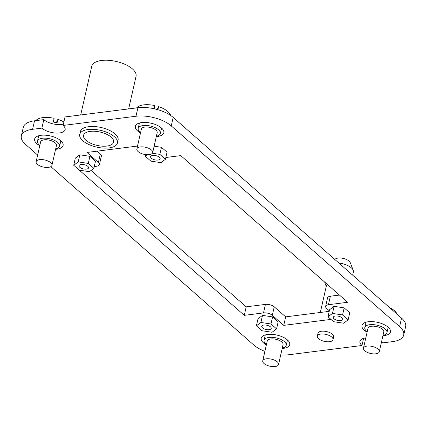 <?xml version="1.0" encoding="UTF-8"?>
<svg xmlns="http://www.w3.org/2000/svg" width="427" height="427" viewBox="0 0 427 427"><rect width="100%" height="100%" fill="white"/><g stroke="black" fill="none" stroke-linecap="round" stroke-linejoin="round"><path stroke-width="0.64" d="M375.765 353.812A8.113 3.608 -167.2 0 0 379.165 352.088A8.113 3.608 -167.2 0 0 379.283 351.747A8.113 3.608 -167.2 0 0 372.173 346.436A8.113 3.608 -167.2 0 0 363.462 348.154A8.113 3.608 -167.2 0 0 367.268 352.36A8.113 3.608 -167.2 0 0 375.765 353.812M397.078 314.197A17.843 7.937 -167.2 0 0 389.467 307.504M379.283 351.747L383.793 331.912A8.113 3.608 -167.2 0 0 376.678 326.596A8.113 3.608 -167.2 0 0 367.973 328.315L363.462 348.154M383.008 335.355A11.358 5.049 -167.2 0 0 386.787 333.103A11.358 5.049 -167.2 0 0 386.953 332.628A11.358 5.049 -167.2 0 0 376.998 325.187A11.358 5.049 -167.2 0 0 364.807 327.594A11.358 5.049 -167.2 0 0 367.188 331.763M48.427 167.368A8.113 3.608 -167.2 0 0 51.827 165.644A8.113 3.608 -167.2 0 0 51.945 165.302A8.113 3.608 -167.2 0 0 44.835 159.986A8.113 3.608 -167.2 0 0 36.124 161.71A8.113 3.608 -167.2 0 0 39.93 165.916A8.113 3.608 -167.2 0 0 48.427 167.368M63.879 121.983A17.843 7.937 -167.2 0 0 57.864 119.346L57.026 123.029A17.843 7.937 12.8 0 0 53.284 122.005L54.122 118.322A17.843 7.937 -167.2 0 0 35.879 120.622M57.864 119.346L56.231 122.779M51.945 165.302L56.455 145.463A8.113 3.608 -167.2 0 0 49.34 140.152A8.113 3.608 -167.2 0 0 40.634 141.871L36.124 161.71M55.67 148.911A11.358 5.049 -167.2 0 0 59.449 146.658A11.358 5.049 -167.2 0 0 59.615 146.183A11.358 5.049 -167.2 0 0 49.66 138.743A11.358 5.049 -167.2 0 0 37.469 141.15A11.358 5.049 -167.2 0 0 39.85 145.319M111.18 137.136A15.409 6.853 -167.2 0 0 94.965 131.281A15.409 6.853 -167.2 0 0 83.559 135.311A15.409 6.853 -167.2 0 0 97.068 145.404A15.409 6.853 -167.2 0 0 113.614 142.138A15.409 6.853 -167.2 0 0 111.18 137.136M109.056 147.923A19.338 8.599 -167.2 0 0 117.446 143.008A19.338 8.599 -167.2 0 0 108.383 132.978A19.338 8.599 -167.2 0 0 88.117 129.52A19.338 8.599 -167.2 0 0 79.732 134.441A19.338 8.599 -167.2 0 0 88.789 144.465A19.338 8.599 -167.2 0 0 109.056 147.923M128.65 108.906L136.058 76.305A22.711 10.099 -167.2 0 0 132.466 68.934A22.711 10.099 -167.2 0 0 101.615 60.469A22.711 10.099 -167.2 0 0 91.762 66.244L80.692 114.964M342.555 314.95L344.167 307.867L334.09 306.335L332.478 313.418L342.555 314.95L348.133 319.855L343.634 323.223L333.556 321.696L327.979 316.791L332.478 313.418M344.167 307.867L349.745 312.767L348.133 319.855M334.09 306.335L329.585 309.708L327.979 316.791M270.985 323.992L272.597 316.903L262.514 315.377L260.908 322.46L270.985 323.992L276.563 328.891L272.063 332.265L261.986 330.733L256.403 325.833L260.908 322.46M272.597 316.903L278.174 321.809L276.563 328.891M262.514 315.377L258.015 318.745L256.403 325.833M152.359 153.245L159.863 154.382L161.475 147.299L154.131 146.183M159.863 154.382L165.446 159.287L160.942 162.655L150.864 161.128L145.287 156.223L147.283 154.729M161.475 147.299L167.053 152.199L165.446 159.287M145.655 154.601L145.287 156.223M88.293 163.424L89.905 156.335L79.822 154.804L78.216 161.892L88.293 163.424L93.871 168.323L89.371 171.697L79.294 170.165L73.716 165.265L78.216 161.892M89.905 156.335L95.483 161.241L93.871 168.323M79.822 154.804L75.323 158.177L73.716 165.265M329.543 341.712A8.033 3.571 -167.2 0 0 333.023 339.668A8.033 3.571 -167.2 0 0 325.982 334.41A8.033 3.571 -167.2 0 0 317.362 336.113A8.033 3.571 -167.2 0 0 321.125 340.276A8.033 3.571 -167.2 0 0 329.543 341.712M334.821 259.477L335.099 259.21A8.113 3.608 12.8 0 1 341.68 258.138A8.113 3.608 12.8 0 1 349.078 261.105A8.113 3.608 12.8 0 1 350.257 262.653L353.22 270.318A12.895 5.732 -167.2 0 0 351.341 267.852A12.895 5.732 -167.2 0 0 338.889 263.053M352.67 275.164L353.38 272.036A12.895 5.732 -167.2 0 0 353.22 270.318M326.249 286.373L324.979 283.074A12.895 5.732 12.8 0 1 324.76 282.146M327.285 284.371A10.381 4.617 -167.2 0 0 326.399 285.711L320.319 312.484M117.446 143.008L118.087 140.173A19.338 8.599 -167.2 0 0 109.024 130.15A19.338 8.599 -167.2 0 0 88.763 126.686A19.338 8.599 -167.2 0 0 80.372 131.607L79.732 134.441M333.023 339.668L333.668 336.834A8.033 3.571 -167.2 0 0 329.906 332.67A8.033 3.571 -167.2 0 0 321.488 331.235A8.033 3.571 -167.2 0 0 318.008 333.279L317.362 336.113M325.63 306.356L327.562 297.859A6.49 2.888 12.8 0 1 330.381 296.205L328.448 304.707A6.49 2.888 -167.2 0 0 325.63 306.356A6.49 2.888 -167.2 0 0 326.66 308.465L329.334 310.819M339.449 295.062L330.381 296.205M94.276 166.535L96.619 166.236A6.49 2.888 -167.2 0 0 99.438 164.587A6.49 2.888 -167.2 0 0 98.407 162.479L100.34 153.976L97.137 151.163M100.34 153.976A6.49 2.888 12.8 0 1 101.37 156.085L99.438 164.587M330.946 319.401L283.736 325.363L272.319 315.329A6.49 2.888 -167.2 0 0 263.502 312.911L265.434 304.408L246.214 306.837L91.036 170.448M265.434 304.408A6.49 2.888 12.8 0 1 274.246 306.826L272.319 315.329M329.212 311.363L285.668 316.861L274.246 306.826M34.539 120.793L32.607 129.296A25.956 11.54 -167.2 0 0 21.35 135.898L23.282 127.395A25.956 11.54 12.8 0 1 34.539 120.793L43.816 119.619A12.981 5.77 -167.2 0 0 63.404 124.07M32.607 129.296L41.889 128.121A12.981 5.77 -167.2 0 0 55.542 133.048A12.981 5.77 -167.2 0 0 65.144 129.659A12.981 5.77 -167.2 0 0 63.095 125.447L65.027 116.945L137.921 107.737A25.956 11.54 12.8 0 1 173.181 117.409L401.545 318.12A25.956 11.54 12.8 0 1 405.65 326.548L403.718 335.051A25.956 11.54 -167.2 0 0 399.613 326.623L401.545 318.12M269.117 329.676A4.868 2.162 -167.2 0 0 271.23 328.438A4.868 2.162 -167.2 0 0 268.951 325.918A4.868 2.162 -167.2 0 0 263.849 325.048A4.868 2.162 -167.2 0 0 261.74 326.281A4.868 2.162 -167.2 0 0 264.019 328.806A4.868 2.162 -167.2 0 0 269.117 329.676M158.001 160.072A4.868 2.162 -167.2 0 0 160.109 158.833A4.868 2.162 -167.2 0 0 157.83 156.309A4.868 2.162 -167.2 0 0 152.733 155.439A4.868 2.162 -167.2 0 0 150.619 156.677A4.868 2.162 -167.2 0 0 152.898 159.202A4.868 2.162 -167.2 0 0 158.001 160.072M340.693 320.64A4.868 2.162 -167.2 0 0 342.801 319.401A4.868 2.162 -167.2 0 0 340.522 316.877A4.868 2.162 -167.2 0 0 335.419 316.007A4.868 2.162 -167.2 0 0 333.311 317.245A4.868 2.162 -167.2 0 0 335.59 319.77A4.868 2.162 -167.2 0 0 340.693 320.64M86.43 169.108A4.868 2.162 -167.2 0 0 88.538 167.87A4.868 2.162 -167.2 0 0 86.259 165.35A4.868 2.162 -167.2 0 0 81.157 164.475A4.868 2.162 -167.2 0 0 79.048 165.713A4.868 2.162 -167.2 0 0 81.327 168.238A4.868 2.162 -167.2 0 0 86.43 169.108M282.188 348.48A14.598 6.49 -167.2 0 0 289.709 344.653A14.598 6.49 -167.2 0 0 287.403 339.913A14.598 6.49 -167.2 0 0 272.036 334.368A14.598 6.49 -167.2 0 0 261.233 338.184A14.598 6.49 -167.2 0 0 266.368 344.883M382.918 335.755A14.598 6.49 -167.2 0 0 390.443 331.928A14.598 6.49 -167.2 0 0 388.132 327.189A14.598 6.49 -167.2 0 0 372.771 321.648A14.598 6.49 -167.2 0 0 361.968 325.459A14.598 6.49 -167.2 0 0 367.097 332.163M165.852 157.494L180.786 155.609L347.663 302.284L328.448 304.707M263.502 312.911L244.281 315.339L77.565 168.644M98.407 162.479L86.991 152.444L137.521 146.061M156.309 136.592A14.598 6.49 -167.2 0 0 163.835 132.765A14.598 6.49 -167.2 0 0 161.523 128.025A14.598 6.49 -167.2 0 0 146.162 122.48A14.598 6.49 -167.2 0 0 135.359 126.296A14.598 6.49 -167.2 0 0 140.488 132.994M55.579 149.311A14.598 6.49 -167.2 0 0 63.105 145.484A14.598 6.49 -167.2 0 0 60.794 140.745A14.598 6.49 -167.2 0 0 45.433 135.199A14.598 6.49 -167.2 0 0 34.63 139.015A14.598 6.49 -167.2 0 0 39.759 145.719M63.095 125.447L135.989 116.24L137.921 107.737M21.35 135.898A25.956 11.54 -167.2 0 0 25.455 144.326L37.64 155.038M264.9 351.336A25.956 11.54 -167.2 0 1 253.819 345.037L50.84 166.637M280.736 354.864A25.956 11.54 -167.2 0 0 289.079 354.709L361.973 345.502A12.981 5.77 12.8 0 1 359.924 341.285A12.981 5.77 12.8 0 1 365.779 337.96M381.583 341.627A12.981 5.77 12.8 0 1 383.184 342.822L392.461 341.653A25.956 11.54 -167.2 0 0 403.718 335.051M173.181 117.409L171.248 125.912L399.613 326.623M171.248 125.912A25.956 11.54 -167.2 0 0 135.989 116.24M361.973 345.502L363.596 338.371M41.889 128.121L43.816 119.619M244.281 315.339L246.214 306.837M283.736 325.363L285.668 316.861M275.036 366.531A8.113 3.608 -167.2 0 0 278.436 364.807A8.113 3.608 -167.2 0 0 278.553 364.471A8.113 3.608 -167.2 0 0 271.444 359.155A8.113 3.608 -167.2 0 0 262.733 360.874A8.113 3.608 -167.2 0 0 266.533 365.08A8.113 3.608 -167.2 0 0 275.036 366.531M278.553 364.471L283.058 344.632A8.113 3.608 -167.2 0 0 275.949 339.316A8.113 3.608 -167.2 0 0 267.238 341.04L262.733 360.874M282.279 348.08A11.358 5.049 -167.2 0 0 286.058 345.827A11.358 5.049 -167.2 0 0 286.223 345.352A11.358 5.049 -167.2 0 0 276.269 337.912A11.358 5.049 -167.2 0 0 264.078 340.319A11.358 5.049 -167.2 0 0 266.459 344.482M149.156 154.643A8.113 3.608 -167.2 0 0 152.556 152.919A8.113 3.608 -167.2 0 0 152.679 152.583A8.113 3.608 -167.2 0 0 145.564 147.267A8.113 3.608 -167.2 0 0 136.859 148.986A8.113 3.608 -167.2 0 0 140.659 153.192A8.113 3.608 -167.2 0 0 149.156 154.643M154.136 108.746L154.852 105.597A17.843 7.937 -167.2 0 0 136.608 107.903M170.603 115.429A17.843 7.937 -167.2 0 0 158.593 106.627L157.221 109.509M157.894 109.702L158.593 106.627M152.679 152.583L157.184 132.744A8.113 3.608 -167.2 0 0 150.074 127.427A8.113 3.608 -167.2 0 0 141.364 129.151L136.859 148.986M156.399 136.192A11.358 5.049 -167.2 0 0 160.184 133.939A11.358 5.049 -167.2 0 0 160.349 133.464A11.358 5.049 -167.2 0 0 150.395 126.024A11.358 5.049 -167.2 0 0 138.199 128.431A11.358 5.049 -167.2 0 0 140.579 132.594M366.035 322.204L364.807 327.594M388.18 327.231L386.953 332.628M38.697 135.754L37.469 141.15M60.842 140.787L59.615 146.183M265.3 334.923L264.078 340.319M287.451 339.956L286.223 345.352M139.426 123.035L138.199 128.431M161.571 128.068L160.349 133.464"/></g></svg>
